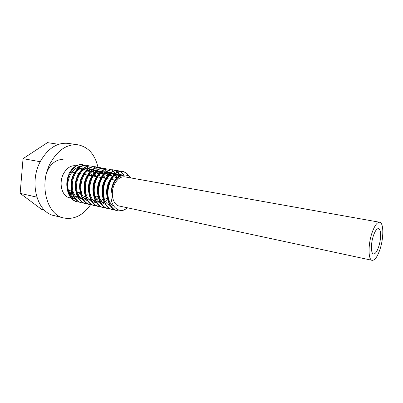 <?xml version="1.0" encoding="UTF-8"?>
<svg xmlns="http://www.w3.org/2000/svg" width="403" height="403" viewBox="0 0 403 403"><rect width="100%" height="100%" fill="white"/><g stroke="black" fill="none" stroke-linecap="round" stroke-linejoin="round"><path stroke-width="0.6" d="M75.265 172.333L75.467 172.796M90.569 204.769C82.993 215.414 74.071 219.816 63.81 217.988L54.103 215.6C36.915 212.552 28.653 181.914 40.703 160.832C48.229 148.103 57.422 142.289 68.283 143.387L78.172 144.848C88.423 147.055 95.027 154.571 97.989 167.391M63.81 217.988C46.713 214.985 38.577 183.985 50.652 162.59C58.193 149.679 67.366 143.765 78.172 144.848M80.273 193.007L78.499 194.906M77.19 195.954L74.605 197.334M71.17 198.095L69.598 197.752C61.931 196.533 58.385 182.992 63.563 173.638C66.878 167.829 70.983 165.205 75.875 165.769L76.187 165.824M83.053 197.546L85.275 196.125L83.23 197.757M82.242 198.316L81.618 198.608M75.351 198.951C72.051 197.737 69.754 194.946 68.47 190.569C67.17 185.284 67.775 180.065 70.278 174.902C72.736 170.373 75.87 167.719 79.678 166.948M372.16 260.338L119.172 206.014C112.805 205.051 110.069 192.805 114.512 184.216C117.364 178.867 120.824 176.413 124.895 176.867L379.641 222.244C383.757 222.617 383.847 237.861 379.994 249.301C377.455 256.741 374.845 260.419 372.16 260.338C368.166 260.041 367.964 244.626 371.979 232.969C374.533 225.715 377.087 222.144 379.641 222.244M373.369 235.8C375.067 230.944 376.775 228.551 378.493 228.617C381.223 228.854 381.293 239.034 378.709 246.686C377.017 251.623 375.284 254.066 373.505 254.006C370.836 253.799 370.71 243.548 373.369 235.8M129.161 176.363C127.585 173.633 125.499 172.005 122.895 171.497L122.316 171.396C117.202 170.852 112.89 174.141 109.374 181.264C103.888 192.77 108.059 209.212 116.961 210.603L117.545 210.729C120.351 211.288 123.091 210.709 125.766 208.991C117.998 213.998 109.148 205.082 111.278 192.125C112.88 181.965 117.041 176.318 123.751 175.179C126.517 174.746 128.9 175.663 130.894 177.935M127.313 207.762L125.766 208.991M122.895 171.497C117.787 170.953 113.475 174.247 109.959 181.375C104.478 192.891 108.644 209.343 117.545 210.729M69.135 173.91L68.888 173.698L69.205 173.758C63.694 184.634 68.142 200.362 77.245 201.827L79.658 202.18M77.512 201.883L79.411 202.069M68.888 173.698C72.676 167.013 77.346 163.986 82.897 164.61L82.973 164.626C77.683 164.036 73.27 167.114 69.734 173.854C64.228 184.74 68.666 200.477 77.769 201.943M89.058 165.895L86.68 165.265C81.411 164.681 77.003 167.779 73.472 174.554C67.961 185.496 72.384 201.304 81.466 202.759L83.91 203.112M81.733 202.815L83.658 203.001M87.214 165.356C81.945 164.772 77.542 167.875 74.006 174.655C68.5 185.607 72.913 201.419 82 202.875M84.192 203.117L86.222 202.926M90.947 200.946L91.335 200.684M95.279 196.881L95.869 196.09M93.365 166.646L90.967 166.001C85.713 165.421 81.315 168.545 77.784 175.36C72.278 186.372 76.671 202.251 85.738 203.701L88.207 204.054M91.506 166.091C86.252 165.517 81.859 168.64 78.328 175.461C72.822 186.478 77.21 202.371 86.272 203.822M97.722 167.406L95.299 166.746C90.06 166.172 85.678 169.315 82.147 176.176C76.641 187.254 81.003 203.213 90.05 204.659L92.549 205.011M90.322 204.714L92.292 204.89M95.843 166.837C90.61 166.268 86.227 169.416 82.696 176.277C77.19 187.365 81.552 203.334 90.594 204.774M92.836 205.011L94.917 204.789M99.612 202.729L100.181 202.321M104.17 198.231L104.427 197.878M102.13 168.172L99.677 167.497C94.458 166.933 90.086 170.096 86.554 176.998C81.053 188.146 85.386 204.185 94.413 205.621L96.937 205.973M94.69 205.676L96.68 205.852M100.231 167.593C95.012 167.028 90.64 170.197 87.113 177.103C81.608 188.261 85.94 204.306 94.962 205.742M106.583 168.948L104.105 168.263C98.906 167.698 94.544 170.887 91.018 177.834C85.517 189.052 89.819 205.167 98.826 206.593L101.38 206.946M104.664 168.358C99.465 167.794 95.103 170.988 91.577 177.94C86.081 189.163 90.378 205.293 99.38 206.719M111.087 169.734L108.583 169.033C103.405 168.474 99.052 171.688 95.526 178.675C90.03 189.964 94.302 206.16 103.284 207.58L105.868 207.933M109.148 169.129C103.969 168.57 99.622 171.789 96.095 178.781C90.599 190.08 94.866 206.286 103.843 207.701M115.636 170.524L113.107 169.809C107.954 169.26 103.611 172.499 100.09 179.531C94.599 190.891 98.836 207.167 107.792 208.573L110.407 208.925M113.676 169.91C108.523 169.356 104.186 172.6 100.664 179.637C95.173 191.007 99.405 207.293 108.357 208.699M120.24 171.33L117.686 170.6C112.553 170.051 108.226 173.315 104.704 180.393C99.214 191.823 103.42 208.185 112.351 209.58L114.996 209.933M118.26 170.696C113.132 170.152 108.805 173.421 105.284 180.499C99.798 191.939 103.999 208.311 112.926 209.711M100.302 177.375L99.677 174.62M99.133 173.078L98.478 171.673M98.216 171.199L97.828 170.57M97.36 169.905L95.667 168.086M95.415 167.885L93.627 166.766M104.573 178.086L104.029 175.607M103.521 174.086L102.82 172.514M107.959 175.114L107.213 173.376M106.941 172.852L106.463 172.061M106.191 171.648L104.468 169.698M104.216 169.482L102.397 168.298M117.077 177.602L115.444 173.829M115.208 173.451L113.47 171.356M113.213 171.124L111.354 169.864M119.963 175.612L117.726 172.353M117.469 172.096L115.611 170.706M115.339 170.56L113.394 169.864M120.391 175.436L118.044 172.202M117.782 171.96L115.913 170.66M124.29 175.104L120.517 171.466M128.35 175.874C126.869 173.476 124.95 172 122.603 171.451M44.401 210.069L41.6 209.389L20.15 193.359L23.047 158.661L47.453 142.627L58.626 144.309M90.151 171.497L88.751 168.907M88.725 168.867L86.761 166.625M80.524 166.842L82.57 166.943L80.857 166.641M80.54 168.217L81.723 169.577M20.15 193.359L36.819 197.138M23.047 158.661L40.235 161.719M45.257 179.637C45.892 168.011 55.201 158.102 63.321 159.845M71.648 191.309L69.583 192.926M68.47 190.569L72.238 196.014L74.268 197.525M78.328 198.649L78.691 198.649M81.199 198.271L82.066 197.984M86.423 195.117L87.219 194.291M91.773 175.804L90.746 173.023M89.97 171.698L88.459 169.97M87.391 169.164L86.972 168.922M86.464 168.671L84.091 168.101M83.421 168.096C72.434 167.593 67.361 193.395 78.58 198.488M84.862 199.319L86.403 198.83M96 176.579L94.624 173.124M94.317 172.62L93.244 171.245M91.748 169.98L88.464 168.862M87.799 168.847C76.756 168.182 71.588 194.458 82.942 199.465M86.836 200.482L87.37 200.477M89.778 200.054L90.791 199.681M95.168 196.588L95.667 196.049M100.276 177.37L99.41 174.877M98.982 174.025L98.982 174.02C101.143 172.207 103.344 171.476 105.586 171.839L105.863 171.885M98.71 173.562L97.108 171.577M96.151 170.812L95.597 170.464M95.078 170.202L92.881 169.628M92.227 169.608C81.124 168.776 75.865 195.531 87.35 200.447M94.136 200.961L95.229 200.543M95.642 200.346L96.065 200.125M96.74 199.727L98.564 198.352M104.594 178.166L103.813 175.829M103.153 174.519L101.994 172.912M101.506 172.398L100.967 171.925M100.604 171.653L99.455 170.983M97.37 170.388L100.201 172.005M96.7 170.373C85.542 169.376 80.187 196.619 91.803 201.44M93.839 202.165L95.526 202.351M96.695 202.291L97.919 202.054M98.544 201.873L99.712 201.404M100.13 201.198L103.097 199.087M101.878 171.184L102.246 171.25L101.863 171.194M101.218 171.154C90.01 169.98 84.554 197.722 96.312 202.442M102.367 202.986L104.251 202.271M104.674 202.054L104.987 201.878M105.682 201.445L107.682 199.817M112.18 176.504L110.936 174.62M109.646 173.371L106.427 171.995M105.788 171.94C94.534 170.585 88.977 198.845 100.866 203.455M116.885 177.788L114.608 174.564M114.245 174.252L113.419 173.668M112.875 173.371L111.047 172.801M110.407 172.741C99.108 171.194 93.446 199.979 105.47 204.477M119.575 175.799L115.767 173.633M115.077 173.552C103.737 171.809 97.964 201.127 110.125 205.51M122.079 175.013L120.376 174.444C109.611 171.492 102.291 199.616 113.575 205.883M72.238 196.014L74.318 197.596M89.426 172.333L87.874 170.227M87.028 169.467L86.413 169.023M83.597 167.97C81.043 167.648 78.59 168.625 76.232 170.902M72.998 175.622C71.532 178.791 70.878 182.237 71.029 185.949M84.398 198.936L86.121 198.256M94.937 176.383L94.015 173.794M93.763 173.29L92.635 171.582M92.166 171.043L91.708 170.595M91.37 170.303L90.69 169.799M90.186 169.497L88.625 168.872M87.955 168.736C85.446 168.383 83.028 169.305 80.691 171.497M77.567 175.839C75.799 179.39 75.064 183.274 75.351 187.501M76.721 193.239C78.227 196.629 80.378 198.81 83.169 199.792M83.753 199.969L84.116 200.054M86.328 200.246L87.169 200.17M89.315 199.616L90.504 199.087M98.141 174.272L96.503 171.864M95.763 171.149L95.017 170.585M94.509 170.273L92.892 169.623M92.358 169.507C89.899 169.129 87.511 169.995 85.194 172.111M82.172 176.116C80.111 180.015 79.3 184.307 79.734 189.002M91.229 201.122L91.572 201.077M93.672 200.508L94.937 199.923M95.35 199.686L95.632 199.515M96.322 199.057L98.297 197.349M103.511 177.965L103.113 176.62M102.564 175.275L101.37 173.28M100.891 172.701L100.533 172.323M96.811 170.293L96.745 170.283C94.352 169.895 92.015 170.716 89.743 172.736M86.816 176.454C84.469 180.67 83.587 185.34 84.172 190.463M95.602 202.054L96.025 201.994M98.075 201.409L99.42 200.759M107.037 176.302L105.803 174.146M104.684 172.882L103.818 172.177M103.299 171.849L101.833 171.22M101.309 171.089L101.143 171.053C98.826 170.681 96.554 171.456 94.337 173.376M91.501 176.836C88.872 181.35 87.93 186.372 88.665 191.893M100.02 202.996L100.523 202.916M101.883 202.563L103.954 201.601M112.266 179.577L111.792 177.98M111.555 177.355L110.291 175.028M109.218 173.769L108.291 172.993M107.762 172.65L106.377 172.031M96.226 177.265C93.325 182.045 92.322 187.395 93.214 193.299M116.165 178.564L114.13 175.033M113.797 174.67L112.81 173.814M112.281 173.461L110.971 172.857M110.452 172.706L110.079 172.63C107.913 172.277 105.777 172.968 103.672 174.69M100.997 177.723C97.828 182.761 96.765 188.413 97.818 194.684M118.92 176.161L115.616 173.693M115.122 173.517L114.623 173.431C112.528 173.094 110.457 173.738 108.412 175.37M105.813 178.217C102.377 183.486 101.269 189.435 102.478 196.06M121.464 175.114L119.217 174.242C117.197 173.915 115.187 174.519 113.203 176.061M110.674 178.736C106.981 184.226 105.823 190.458 107.193 197.43M124.179 175.114L123.867 175.058C118.24 173.789 111.52 182.247 111.278 192.125M70.701 194.523L72.051 192.79M72.404 192.276L73.014 191.324M70.52 194.296L71.941 192.422M70.187 193.853L71.789 191.883M71.694 198.205L75.406 199.017M71.991 172.157L74.495 172.62M75.029 172.716L78.807 173.416M80.091 173.653L83.169 174.217M83.718 174.318L87.577 175.028M88.816 175.26L92.035 175.849M93.249 176.076L96.549 176.68M97.733 176.902L101.108 177.522M101.682 177.627L105.707 178.368M106.855 178.579L110.387 179.229M110.976 179.34L115.011 180.081M68.414 190.367L71.588 191.027M77.331 192.226L80.237 192.83M94.927 195.898L98.125 196.563M104.029 197.797L107.379 198.493M76.595 165.895L80.323 166.55M84.897 168.192L84.146 168.061M89.169 168.948L88.504 168.827M93.481 169.703L92.912 169.608M106.704 172.036L106.432 171.99M110.467 172.696L110.079 172.63M120.376 174.444L119.217 174.242"/></g></svg>
